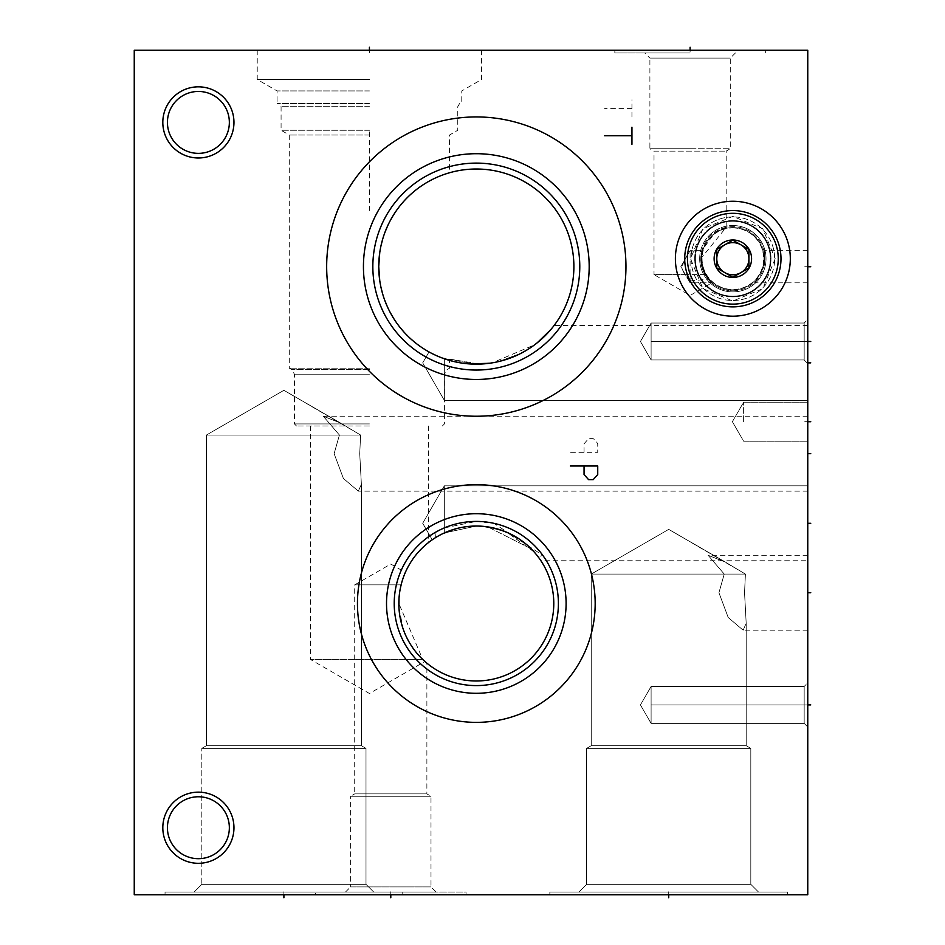 <?xml version="1.0" encoding="UTF-8"?>
<svg xmlns="http://www.w3.org/2000/svg" width="945" height="945" viewBox="0 0 945 945"><rect width="100%" height="100%" fill="white"/><g stroke="black" fill="none" stroke-linecap="round" stroke-linejoin="round"><path stroke-width="0.71" stroke-dasharray="4.72 3.54" d="M134.249 50.227L807.762 50.227L807.762 894.773L134.249 894.773L134.249 50.227M369.424 50.227L257.229 50.227L481.607 50.227L369.424 50.227L369.424 53.215L369.424 50.227M690.098 50.227L614.841 50.227L765.344 50.227L690.098 50.227L690.098 53.215L690.098 50.227M807.762 319.434L807.762 363.553L807.762 319.434L807.762 363.553L807.762 319.434L807.762 363.553L807.762 319.434L807.762 363.553L807.762 319.434L807.762 363.553L807.762 319.434L807.762 363.553L807.762 319.434L807.762 363.553L807.762 319.434L807.762 363.553L807.762 319.434L807.762 363.553L807.762 319.434L807.762 363.553L807.762 319.434L804.171 323.025L804.171 359.962L804.171 323.025L804.171 359.962L804.171 323.025L804.171 359.962L804.171 323.025L804.171 359.962L804.171 323.025L804.171 359.962L804.171 323.025L804.171 359.962L804.171 323.025L804.171 359.962L804.171 323.025L804.171 359.962L804.171 323.025L804.171 359.962L804.171 323.025L804.171 359.962L804.171 323.025L651.105 323.025L651.105 359.962L684.794 359.962L651.105 359.962L640.438 341.488L651.105 323.025L651.105 359.962L640.438 341.488L651.105 323.025L684.794 323.025L651.105 323.025L651.105 359.962L684.794 359.962L651.105 359.962L640.438 341.488L651.105 323.025L651.105 359.962L640.438 341.488L651.105 323.025L651.105 359.962L684.794 359.962L651.105 359.962L640.438 341.488L651.105 323.025L651.105 359.962L640.438 341.488L651.105 323.025L684.794 323.025L651.105 323.025L651.105 359.962L684.794 359.962L651.105 359.962L640.438 341.488L651.105 323.025L651.105 359.962L640.438 341.488L651.105 323.025L651.105 359.962L684.794 359.962L651.105 359.962L640.438 341.488L651.105 323.025L651.105 359.962L640.438 341.488L651.105 323.025L684.794 323.025L651.105 323.025L651.105 359.962L651.105 323.025L651.105 359.962L651.105 323.025L684.794 323.025L651.105 323.025L651.105 359.962L651.105 323.025L651.105 359.962L651.105 323.025L804.171 323.025L684.794 323.025L804.171 323.025L684.794 323.025L804.171 323.025L684.794 323.025L804.171 323.025L684.794 323.025L804.171 323.025L807.762 319.434M807.762 682.869L807.762 726.989L807.762 682.869L807.762 726.989L807.762 682.869L807.762 726.989L807.762 682.869L807.762 726.989L807.762 682.869L807.762 726.989L807.762 682.869L807.762 726.989L807.762 682.869L807.762 726.989L807.762 682.869L807.762 726.989L807.762 682.869L807.762 726.989L807.762 682.869L807.762 726.989L807.762 682.869L804.171 686.46L804.171 723.397L804.171 686.46L804.171 723.397L804.171 686.46L804.171 723.397L804.171 686.46L804.171 723.397L804.171 686.46L804.171 723.397L804.171 686.46L804.171 723.397L804.171 686.46L804.171 723.397L804.171 686.46L804.171 723.397L804.171 686.46L804.171 723.397L804.171 686.46L804.171 723.397L804.171 686.46L651.105 686.46L651.105 723.397L684.794 723.397L651.105 723.397L640.438 704.923L651.105 686.46L651.105 723.397L640.438 704.923L651.105 686.46L684.794 686.46L651.105 686.46L651.105 723.397L684.794 723.397L651.105 723.397L640.438 704.923L651.105 686.46L651.105 723.397L640.438 704.923L651.105 686.46L651.105 723.397L684.794 723.397L651.105 723.397L640.438 704.923L651.105 686.46L651.105 723.397L640.438 704.923L651.105 686.46L684.794 686.46L651.105 686.46L651.105 723.397L684.794 723.397L651.105 723.397L640.438 704.923L651.105 686.46L651.105 723.397L640.438 704.923L651.105 686.46L651.105 723.397L684.794 723.397L651.105 723.397L640.438 704.923L651.105 686.46L651.105 723.397L640.438 704.923L651.105 686.46L684.794 686.46L651.105 686.46L651.105 723.397L651.105 686.46L651.105 723.397L651.105 686.46L684.794 686.46L651.105 686.46L651.105 723.397L651.105 686.46L651.105 723.397L651.105 686.46L804.171 686.46L684.794 686.46L804.171 686.46L684.794 686.46L804.171 686.46L684.794 686.46L804.171 686.46L684.794 686.46L804.171 686.46L807.762 682.869M807.762 362.868L807.762 325.411L807.762 400.326L807.762 325.411L807.762 400.326L807.762 325.411L807.762 400.326L807.762 325.411L807.762 400.326L807.762 325.411L807.762 400.326L807.762 362.868L804.786 362.868M807.762 453.683L807.762 491.14L807.762 416.237L807.762 491.14L807.762 416.237L807.762 491.14L807.762 416.237L807.762 491.14L807.762 416.237L807.762 491.14L807.762 453.683L804.786 453.683M807.762 523.294L807.762 485.836L807.762 560.751L807.762 485.836L807.762 560.751L807.762 485.836L807.762 560.751L807.762 485.836L807.762 560.751L807.762 485.836L807.762 560.751L807.762 523.294L804.786 523.294M807.762 592.728L807.762 630.185L807.762 555.282L807.762 630.185L807.762 555.282L807.762 630.185L807.762 555.282L807.762 630.185L807.762 555.282L807.762 630.185L807.762 592.728L804.786 592.728M807.762 266.75L807.762 282.827L807.762 250.673L807.762 282.827L807.762 250.673L807.762 282.827L807.762 250.673L807.762 282.827L807.762 250.673L807.762 282.827L807.762 266.75L804.786 266.75M807.762 421.706L807.762 402.204L807.762 441.197L807.762 402.204L807.762 441.197L807.762 402.204L807.762 441.197L807.762 402.204L807.762 441.197L807.762 402.204L807.762 441.197L807.762 421.706L804.786 421.706M162.812 122.401A35.579 35.579 0 0 0 198.391 157.98A35.579 35.579 0 0 0 233.958 122.401A35.579 35.579 0 0 0 198.391 86.834A35.579 35.579 0 0 0 162.812 122.401M162.812 827.726A35.579 35.579 0 0 0 198.391 863.305A35.579 35.579 0 0 0 233.958 827.726A35.579 35.579 0 0 0 198.391 792.146A35.579 35.579 0 0 0 162.812 827.726M476.315 116.932A149.653 149.653 0 0 0 326.663 266.584A149.653 149.653 0 0 0 476.315 416.237A149.653 149.653 0 0 0 625.956 266.584A149.653 149.653 0 0 0 476.315 116.932A149.653 149.653 0 0 1 625.956 266.584A149.653 149.653 0 0 1 476.315 416.237A149.653 149.653 0 0 1 326.663 266.584A149.653 149.653 0 0 1 476.315 116.932M476.315 484.643A118.869 118.869 0 0 0 357.446 603.512A118.869 118.869 0 0 0 476.315 722.37A118.869 118.869 0 0 0 595.173 603.512A118.869 118.869 0 0 0 476.315 484.643A118.869 118.869 0 0 1 595.173 603.512A118.869 118.869 0 0 1 476.315 722.37A118.869 118.869 0 0 1 357.446 603.512A118.869 118.869 0 0 1 476.315 484.643M732.847 201.25A57.468 57.468 0 0 0 675.391 258.717A57.468 57.468 0 0 0 732.847 316.185A57.468 57.468 0 0 0 790.315 258.717A57.468 57.468 0 0 0 732.847 201.25A57.468 57.468 0 0 0 675.391 258.717A57.468 57.468 0 0 0 732.847 316.185A57.468 57.468 0 0 0 790.315 258.717A57.468 57.468 0 0 0 732.847 201.25M549.848 894.773L549.848 892.033L549.848 894.773L549.848 892.033L549.848 894.773L787.587 894.773L549.848 894.773L787.587 894.773L549.848 894.773L787.587 894.773L549.848 894.773L787.587 894.773L549.848 894.773L787.587 894.773L549.848 894.773L549.848 892.033L787.587 892.033L787.587 894.773L787.587 892.033L549.848 892.033L787.587 892.033L549.848 892.033L787.587 892.033L787.587 894.773L787.587 892.033L549.848 892.033L787.587 892.033L549.848 892.033L787.587 892.033L787.587 894.773M165.044 894.773L165.044 892.033L165.044 894.773L165.044 892.033L165.044 894.773L402.771 894.773L165.044 894.773L402.771 894.773L165.044 894.773L402.771 894.773L165.044 894.773L402.771 894.773L165.044 894.773L402.771 894.773L165.044 894.773L165.044 892.033L402.771 892.033L402.771 894.773L402.771 892.033L165.044 892.033L402.771 892.033L165.044 892.033L402.771 892.033L402.771 894.773L402.771 892.033L165.044 892.033L402.771 892.033L165.044 892.033L402.771 892.033L402.771 894.773M315.547 894.773L466.05 894.773L315.547 894.773L315.547 892.033L466.05 892.033L466.05 894.773M578.931 892.033L586.621 884.331L750.814 884.331L758.504 892.033L578.931 892.033L758.504 892.033L578.931 892.033L586.621 884.331L578.931 892.033L758.504 892.033L578.931 892.033L758.504 892.033L578.931 892.033L586.621 884.331L578.931 892.033L758.504 892.033L578.931 892.033L758.504 892.033L750.814 884.331L750.814 748.369L746.196 745.699L746.196 623.369L744.542 592.728L745.416 574.087L725.417 562.098L708.1 555.282L724.236 574.087L718.921 592.728L728.217 617.522L743.136 630.185L746.196 623.369L744.542 592.728L745.416 574.087L668.717 529.365L591.239 574.087L745.416 574.087L725.417 562.098L708.1 555.282L724.236 574.087L718.921 592.728L728.217 617.522L743.136 630.185L746.196 623.369L744.542 592.728L745.416 574.087L668.717 529.365L591.239 574.087L724.236 574.087L718.932 592.728L728.217 617.522L743.136 630.185L746.196 623.369L744.542 592.728L745.416 574.087L725.417 562.098L708.1 555.282L724.236 574.087L718.932 592.728L728.217 617.522L743.136 630.185L746.196 623.369L744.542 592.728L745.416 574.087L591.239 574.087L724.236 574.087L718.932 592.728L728.217 617.522L743.136 630.185L746.196 623.369L746.196 745.699L591.239 745.699L746.196 745.699L591.239 745.699L591.239 574.087L745.416 574.087L591.239 574.087L724.236 574.087L708.1 555.282L724.236 574.087L591.239 574.087L668.717 529.365L725.417 562.098L708.1 555.282L725.417 562.098L668.717 529.365L591.239 574.087L745.416 574.087M758.504 892.033L750.814 884.331L586.621 884.331L750.814 884.331L586.621 884.331L586.621 748.369L586.621 884.331L750.814 884.331L758.504 892.033L750.814 884.331L586.621 884.331L750.814 884.331L586.621 884.331L586.621 748.369L586.621 884.331L750.814 884.331L750.814 748.369L746.196 745.699L746.196 623.369L746.196 745.699L591.239 745.699L746.196 745.699L591.239 745.699L591.239 574.087L724.236 574.087M725.417 562.098L668.717 529.365L591.239 574.087L591.239 745.699L746.196 745.699L750.814 748.369L746.196 745.699L591.239 745.699L591.239 574.087L591.239 745.699L746.196 745.699L591.239 745.699L586.621 748.369L750.814 748.369L586.621 748.369L750.814 748.369L750.814 884.331L750.814 748.369L586.621 748.369L591.239 745.699L586.621 748.369L750.814 748.369L586.621 748.369L750.814 748.369L586.621 748.369L591.239 745.699L586.621 748.369L750.814 748.369L750.814 884.331L586.621 884.331L586.621 748.369L750.814 748.369L746.196 745.699L746.196 623.369M194.115 892.033L201.817 884.331L365.998 884.331L373.688 892.033L194.115 892.033L373.688 892.033L194.115 892.033L201.817 884.331L194.115 892.033L373.688 892.033L194.115 892.033L373.688 892.033L194.115 892.033L201.817 884.331L194.115 892.033L373.688 892.033L194.115 892.033L373.688 892.033L365.998 884.331L365.998 748.369L361.38 745.699L361.38 484.324L359.726 453.683L360.6 435.043L340.613 423.053L323.284 416.237L339.42 435.043L334.117 453.683L343.401 478.477L358.32 491.14L361.38 484.324L359.726 453.683L360.6 435.043L283.902 390.309L206.423 435.043L360.6 435.043L340.602 423.053L323.284 416.237L339.42 435.043L334.117 453.683L343.401 478.477L358.32 491.14L361.38 484.324L359.726 453.683L360.6 435.043L283.902 390.309L206.423 435.043L339.42 435.043L334.117 453.683L343.401 478.477L358.32 491.14L361.38 484.324L359.726 453.683L360.6 435.043L340.602 423.053L323.284 416.237L339.42 435.043L334.117 453.683L343.401 478.477L358.32 491.14L361.38 484.324L359.726 453.683L360.6 435.043L206.423 435.043L339.42 435.043L334.117 453.683L343.401 478.477L358.32 491.14L361.38 484.324L361.38 745.699L206.423 745.699L361.38 745.699L206.423 745.699L206.423 435.043L360.6 435.043L206.423 435.043L339.42 435.043L323.284 416.237L339.42 435.043L206.423 435.043L283.902 390.309L340.602 423.053L323.284 416.237L340.602 423.053L283.902 390.309L206.423 435.043L360.6 435.043M373.688 892.033L365.998 884.331L201.817 884.331L365.998 884.331L201.817 884.331L201.817 748.369L201.817 884.331L365.998 884.331L373.688 892.033L365.998 884.331L201.817 884.331L365.998 884.331L201.817 884.331L201.817 748.369L201.817 884.331L365.998 884.331L365.998 748.369L361.38 745.699L361.38 484.324L361.38 745.699L206.423 745.699L361.38 745.699L206.423 745.699L206.423 435.043L339.42 435.043M340.602 423.053L283.902 390.309L206.423 435.043L206.423 745.699L361.38 745.699L365.998 748.369L361.38 745.699L206.423 745.699L206.423 435.043L206.423 745.699L361.38 745.699L206.423 745.699L201.817 748.369L365.998 748.369L201.817 748.369L365.998 748.369L365.998 884.331L365.998 748.369L201.817 748.369L206.423 745.699L201.817 748.369L365.998 748.369L201.817 748.369L365.998 748.369L201.817 748.369L206.423 745.699L201.817 748.369L365.998 748.369L365.998 884.331L201.817 884.331L201.817 748.369L365.998 748.369L361.38 745.699L361.38 484.324M549.848 892.033L787.587 892.033M165.044 892.033L402.771 892.033M315.547 892.033L466.05 892.033M436.117 892.033L345.48 892.033L436.117 892.033L430.991 886.906L430.991 796.257L426.88 793.883L426.88 663.166L426.053 662.469M345.48 892.033L350.607 886.906L430.991 886.906L350.607 886.906L350.607 796.257L430.991 796.257L350.607 796.257L354.706 793.883L426.88 793.883L354.706 793.883L354.706 584.861L401.117 584.861L400.137 589.373L401.46 583.537M399.014 598.315L398.837 603.512L398.979 598.74L398.837 603.512L422.769 659.504M399.014 598.197L399.511 593.295M426.041 662.457L425.404 661.902M424.577 661.181L422.427 659.173M421.116 657.874L419.722 656.421M419.273 655.936L417.336 653.751M416.473 652.723L412.658 647.668M410.886 644.998L408.264 640.545M406.976 638.076L404.814 633.351M403.338 629.547L398.967 607.954M399.522 593.188L400.361 588.192L399.522 593.188M402.901 578.742L404.519 574.383L402.901 578.742M406.303 570.331L408.205 566.575L406.303 570.331M410.189 563.137L412.197 560.007L410.189 563.137M415.233 555.849L421.907 548.348M423.218 547.084L424.624 545.797L423.218 547.084M426.833 543.883L427.601 543.257L426.833 543.883M421.647 548.608L419.934 550.368M418.115 552.364L416.202 554.632M481.962 526.235L476.315 526.034L444.327 532.945L476.315 526.034L444.327 532.945L449.135 530.948L444.327 532.945L476.315 526.034L469.724 526.318M465.011 526.861L458.089 528.208M440.063 535.035L442.414 533.842M432.302 539.737L436.436 537.079M432.231 539.796L422.698 523.294L444.327 485.836L422.698 523.294L432.231 539.796L422.698 523.294L444.327 485.836L807.762 485.836L444.327 485.836L807.762 485.836L444.327 485.836L444.327 532.945L444.327 485.836L444.327 523.294L444.327 485.836L422.698 523.294L432.231 539.796L435.421 537.705L435.066 532.531A82.097 82.097 0 0 0 476.315 685.597A82.097 82.097 0 0 1 394.219 603.512A82.097 82.097 0 0 1 476.315 521.416L444.327 527.901L444.327 485.836L444.327 532.945L444.327 485.836L444.327 532.945L444.327 485.836L422.698 523.294L432.231 539.796L436.33 537.15M435.491 537.658L434.523 538.272M438.893 535.661L440.358 534.882M434.275 538.426L433.412 538.993M435.515 537.646L434.759 538.118M434.239 538.449L432.326 539.725M435.421 537.705A77.478 77.478 0 0 0 476.315 680.979A77.478 77.478 0 0 0 538.154 556.841L540.918 560.751L534.208 552.022L507.052 532.389M405.346 572.434L404.519 574.371L405.346 572.434L390.793 564.035L354.706 584.861L401.117 584.861L401.424 583.656M404.46 574.536L403.621 576.686M403.609 576.733L403.302 577.596M403.279 577.655L402.936 578.647M402.913 578.718L401.601 582.97M401.625 582.888L403.739 576.367M403.775 576.296L404.318 574.867M807.762 485.836L444.327 485.836L444.327 532.945L444.327 523.294L444.327 532.945L456.907 528.503M465.365 526.814L468.177 526.459M471.13 526.2L472.594 526.117L471.13 526.2M476.953 526.034L482.765 526.306L476.953 526.034M494.129 528.113L496.42 528.692M505.551 531.763L509.414 533.452M513.761 535.685L514.375 536.028M517.695 538.012L521.203 540.363M521.38 540.481L527.026 544.934M530.499 548.135L529.141 546.836M531.468 549.104L533.382 551.112M533.547 551.301L537.244 555.66M538.426 557.207L536.311 554.491M538.496 557.302L539.796 559.097M539.961 559.345L540.434 560.031M540.457 560.066L539.17 558.212M440.039 535.047L438.87 535.673L440.039 535.047M521.498 540.575L523.943 542.406M529.436 547.108L531.539 549.175M537.303 555.731L536.358 554.55M537.54 556.038L538.449 557.231M523.707 542.217L521.652 540.682M517.175 537.693L508.564 533.063M436.342 537.138L434.641 538.201M436.425 537.091L438.811 535.709M423.301 660L424.364 660.992M425.262 661.784L426.478 662.823M539.004 557.987L538.142 556.818M537.622 556.144L536.193 554.349M535.862 553.947L533.618 551.36M532.767 550.451L530.877 548.502M526.247 544.273L522.668 541.438M520.305 539.737L510.454 533.96M508.67 533.11L505.445 531.716M503.72 531.043L495.924 528.55M493.266 527.912L483.84 526.4M476.315 526.034C527.31 529.165 541.06 562.901 540.906 560.716C541.957 565.075 529.661 529.743 476.315 526.034C527.31 529.165 541.06 562.901 540.906 560.716C541.957 565.075 529.661 529.743 476.315 526.034L482.08 526.247L476.315 526.034M540.906 560.716L539.701 558.967L540.918 560.751L807.762 560.751M534.87 552.778L533.937 551.726M533.299 551.018L531.433 549.069L533.299 551.018M531.244 548.868L487.797 526.885L531.244 548.868M538.296 557.03L536.453 554.668M398.837 603.512L399.003 608.592M399.499 613.612L400.302 618.514L399.499 613.612M402.747 627.799L404.295 632.087L402.747 627.799M406.019 636.103L407.874 639.824L406.019 636.103M409.799 643.238L411.772 646.368L409.799 643.238M413 648.164L413.745 649.203M418.505 655.098L417.584 654.046M415.044 650.928L413.095 648.305M405.358 634.615L404.921 633.599M402.558 627.232L402.168 626.003M402.133 625.885L401.105 622.129M542.82 555.376A82.097 82.097 0 0 1 476.315 685.597A82.097 82.097 0 0 0 558.4 603.512A82.097 82.097 0 0 0 476.315 521.416L493.786 523.294L542.82 555.376L538.154 556.841M435.066 532.531L444.327 527.901M476.315 513.714A89.787 89.787 0 0 1 566.102 603.512A89.787 89.787 0 0 1 476.315 693.299A89.787 89.787 0 0 1 386.517 603.512A89.787 89.787 0 0 1 476.315 513.714M394.219 603.512A82.097 82.097 0 0 0 476.315 685.597A82.097 82.097 0 0 0 558.4 603.512A82.097 82.097 0 0 0 476.315 521.416A82.097 82.097 0 0 0 394.219 603.512M357.446 603.512A118.869 118.869 0 0 0 476.315 722.37A118.869 118.869 0 0 0 595.173 603.512A118.869 118.869 0 0 0 476.315 484.643A118.869 118.869 0 0 0 357.446 603.512M422.698 659.433L369.424 659.433L422.698 659.433M369.424 425.982L296.47 425.982L369.424 425.982M369.424 659.433L310.409 659.433L369.424 659.433M369.424 423.927L294.427 423.927L369.424 423.927M369.424 368.172L289.288 368.172L369.424 368.172M369.424 135.017L289.288 135.017L369.424 135.017M379.736 252.705L380.953 245.889L379.736 252.705M382.654 239.239L384.78 232.801L382.654 239.239M387.296 226.635L390.143 220.811L387.296 226.635M396.628 210.274L400.137 205.62L396.628 210.274M403.751 201.356L407.437 197.47L403.751 201.356M407.886 197.032L411.146 193.961L407.886 197.021M418.529 187.96L422.12 185.444L418.529 187.96M425.652 183.188L427.223 182.267L425.652 183.188M429.077 181.204L432.349 179.479L429.077 181.204M438.326 176.703L440.949 175.64L438.326 176.703M443.299 174.766L445.13 174.128L443.299 174.766M445.308 174.069L446.95 173.537L445.308 174.069M446.997 173.514L448.131 173.171L446.997 173.514M448.213 173.148L449.548 172.758L448.213 173.148M378.992 259.627L378.992 273.542M379.736 280.464L380.953 287.268L379.736 280.464M382.654 293.93L384.78 300.368L382.654 293.93M387.296 306.534L390.143 312.358L387.296 306.534M396.628 322.883L400.137 327.549L396.628 322.883M403.751 331.813L407.437 335.688L403.751 331.813M408.134 336.385L411.146 339.208L408.134 336.373M414.867 342.373L415.635 342.988L414.867 342.373M418.529 345.208L422.12 347.725L418.529 345.208M432.349 353.69L434.121 354.564M443.299 358.403L445.178 359.053L443.299 358.403M445.308 359.1L446.95 359.632L445.308 359.1M446.985 359.643L448.143 359.998L446.985 359.643M448.213 360.021L449.548 360.411L448.213 360.021M369.424 130.268L281.078 130.268L369.424 130.268M369.424 106.702L281.078 106.702L369.424 106.702M369.424 103.596L277.062 103.596L369.424 103.596M369.424 90.933L277.062 90.933L369.424 90.933M369.424 79.474L257.229 79.474L369.424 79.474M469.736 363.931L476.315 364.156A97.571 97.571 0 0 0 573.887 266.584A97.571 97.571 0 0 0 476.315 169.013A97.571 97.571 0 0 0 378.744 266.584A97.571 97.571 0 0 0 476.315 364.156L444.327 358.757L450.387 360.647L441.268 357.647L450.387 360.647M456.707 362.159L463.18 363.27M440.5 357.352L438.007 356.324L440.5 357.352M441.516 357.742L479.824 364.085L444.327 358.757L441.209 357.623L444.327 358.757L441.315 357.659L444.327 358.757L444.327 400.326L444.327 362.868L444.327 400.326L422.698 362.868L429.018 351.93L436.271 355.556M435.432 355.178L432.137 353.584L435.432 355.178M807.762 400.326L444.327 400.326L422.698 362.868L429.018 351.93L422.698 362.868L444.327 400.326L807.762 400.326L444.327 400.326L807.762 400.326L444.327 400.326L444.327 358.757L444.327 400.326L444.327 358.757L450.753 360.742L444.327 358.757L444.327 400.326L444.327 362.868L444.327 400.326L422.698 362.868L429.018 351.93L433.649 354.34M438.409 356.489L440.264 357.257L438.397 356.489M466.57 363.671L492.085 362.868L498.641 361.569L492.085 362.868L498.641 361.569L492.085 362.868L466.145 363.624L492.085 362.868L498.641 361.569L486.852 363.577L499.338 361.403M505.28 359.75L513.785 356.667M517.116 355.214L522.597 352.473M534.823 344.665L540.386 340.165L534.823 344.665M540.587 339.987L542.832 337.967L540.587 339.987M543.009 337.79L545.135 335.747L543.009 337.79M546.978 333.868L545.265 335.605M552.27 327.82L552.79 327.171L552.27 327.82M552.813 327.147L554.148 325.411L552.813 327.147M552.731 327.242L534.929 344.582L552.731 327.242M512.036 357.375L505.02 359.832L512.036 357.375M485.175 363.754L492.085 362.868L481.737 364.002L492.085 362.868L534.61 344.819L524.262 351.552M498.724 361.545L521.191 353.217L498.724 361.545M533.89 345.35L521.191 353.217M526.389 350.323L529.991 348.055M537.374 342.681L539.689 340.767L537.374 342.681M544.651 336.219L546.6 334.258M549.565 331.045L553.687 326.013M553.652 326.06L553.179 326.686M552.53 327.502L551.738 328.482M551.703 328.517L550.699 329.722M547.261 333.561L548.1 332.664M546.47 334.388L545.159 335.723M537.28 342.763L533.972 345.291L537.28 342.763M533.547 345.61L530.617 347.642M511.021 357.765L504.984 359.844L511.021 357.765M457.226 362.266L464.786 363.471L457.226 362.266M429.018 351.93L422.698 362.868L444.327 400.326L444.327 358.757L444.327 362.868L444.327 358.757L441.244 357.635L450.753 360.742L442.225 358.001M539.997 340.507L544.592 336.278L539.997 340.507M478.217 364.132L471.26 364.026M444.327 358.757L444.327 362.868L444.327 358.757M476.315 163.107A103.477 103.477 0 0 1 579.781 266.584A103.477 103.477 0 0 1 476.315 370.05A103.477 103.477 0 0 1 372.838 266.584A103.477 103.477 0 0 1 476.315 163.107A103.477 103.477 0 0 0 372.838 266.584A103.477 103.477 0 0 0 476.315 370.05A103.477 103.477 0 0 0 579.781 266.584A103.477 103.477 0 0 0 476.315 163.107M476.315 153.704A112.88 112.88 0 0 1 589.184 266.584A112.88 112.88 0 0 1 476.315 379.465A112.88 112.88 0 0 1 363.435 266.584A112.88 112.88 0 0 1 476.315 153.704M372.838 266.584A103.477 103.477 0 0 0 476.315 370.05A103.477 103.477 0 0 0 579.781 266.584A103.477 103.477 0 0 0 476.315 163.107A103.477 103.477 0 0 0 372.838 266.584M326.663 266.584A149.653 149.653 0 0 0 476.315 416.237A149.653 149.653 0 0 0 625.956 266.584A149.653 149.653 0 0 0 476.315 116.932A149.653 149.653 0 0 0 326.663 266.584M167.43 122.401A30.961 30.961 0 0 0 198.391 153.362A30.961 30.961 0 0 0 229.351 122.401A30.961 30.961 0 0 0 198.391 91.452A30.961 30.961 0 0 0 167.43 122.401A30.961 30.961 0 0 1 198.391 91.452A30.961 30.961 0 0 1 229.351 122.401A30.961 30.961 0 0 1 198.391 153.362A30.961 30.961 0 0 1 167.43 122.401M167.43 827.726A30.961 30.961 0 0 0 198.391 858.686A30.961 30.961 0 0 0 229.351 827.726A30.961 30.961 0 0 0 198.391 796.765A30.961 30.961 0 0 0 167.43 827.726A30.961 30.961 0 0 1 198.391 796.765A30.961 30.961 0 0 1 229.351 827.726A30.961 30.961 0 0 1 198.391 858.686A30.961 30.961 0 0 1 167.43 827.726M732.847 216.901A41.816 41.816 0 0 0 691.031 258.717A41.816 41.816 0 0 0 732.847 300.534A41.816 41.816 0 0 0 774.664 258.717A41.816 41.816 0 0 0 732.847 216.901M732.847 220.575A38.143 38.143 0 0 0 694.705 258.717A38.143 38.143 0 0 0 732.847 296.86A38.143 38.143 0 0 0 771.002 258.717A38.143 38.143 0 0 0 732.847 220.575M732.847 225.536A33.181 33.181 0 0 1 766.029 258.717A33.181 33.181 0 0 1 732.847 291.899A33.181 33.181 0 0 1 699.678 258.717A33.181 33.181 0 0 1 732.847 225.536A33.181 33.181 0 0 0 699.678 258.717A33.181 33.181 0 0 0 732.847 291.899A33.181 33.181 0 0 0 766.029 258.717A33.181 33.181 0 0 0 732.847 225.536M732.847 290.788A32.071 32.071 0 0 0 764.918 258.717A32.071 32.071 0 0 0 732.847 226.646A32.071 32.071 0 0 0 700.788 258.717A32.071 32.071 0 0 0 732.847 290.788M763.903 266.75L764.918 258.717L763.903 266.75C752.114 288.012 752.114 288.012 763.903 266.75C752.114 288.012 752.114 288.012 763.903 266.75L764.918 258.717L763.903 266.75C752.114 288.012 752.114 288.012 763.903 266.75C752.114 288.012 752.114 288.012 763.903 266.75L764.918 258.717L763.903 266.75C752.114 288.012 752.114 288.012 763.903 266.75C752.114 288.012 752.114 288.012 763.903 266.75C764.741 246.208 764.741 246.208 763.903 266.75C764.741 246.208 764.741 246.208 763.903 266.75C752.114 288.024 752.114 288.024 763.903 266.75C752.114 288.024 752.114 288.024 763.903 266.75C764.741 246.208 764.741 246.208 763.903 266.75C764.741 246.208 764.741 246.208 763.903 266.75C752.114 288.024 752.114 288.024 763.903 266.75C752.114 288.024 752.114 288.024 763.903 266.75M690.098 281.09L708.1 279.106C720.291 291.414 699.288 274.074 700.788 258.717A32.071 32.071 0 0 1 732.847 226.646A32.071 32.071 0 0 1 764.918 258.717A32.071 32.071 0 0 1 732.847 290.788A32.071 32.071 0 0 1 700.788 258.717L701.804 266.75C713.593 288.012 713.593 288.012 701.804 266.75C713.593 288.012 713.593 288.012 701.804 266.75L700.788 258.717C701.922 248.157 701.922 248.157 700.788 258.717C701.922 248.157 701.922 248.157 700.788 258.717C701.922 248.157 701.922 248.157 700.788 258.717C701.922 248.157 701.922 248.157 700.788 258.717L726.185 227.343L715.507 231.738L701.781 250.803L690.098 251.169C681.617 262.474 680.199 270.294 685.834 274.617L690.098 281.09L690.098 282.827L690.098 251.169M685.834 274.617L654.011 274.617L690.098 295.454L711.809 282.921L708.1 279.106L711.715 282.827L690.098 282.827L680.813 266.75L690.098 250.673L701.804 250.673L690.098 250.673L680.813 266.75L690.098 282.827L711.715 282.827L690.098 282.827L680.813 266.75L690.098 250.673L701.804 250.673L690.098 250.673L680.813 266.75L690.098 282.827L711.715 282.827L690.098 282.827L686.602 276.779M708.1 279.106C713.487 285.366 712.447 283.866 705.005 274.617L700.788 258.717L701.781 250.803M701.804 266.75C713.593 288.012 713.593 288.012 701.804 266.75C713.593 288.012 713.593 288.012 701.804 266.75C700.966 246.208 700.966 246.208 701.804 266.75C700.966 246.208 700.966 246.208 701.804 266.75C700.966 246.208 700.966 246.208 701.804 266.75C700.966 246.208 700.966 246.208 701.804 266.75C713.593 288.024 713.593 288.024 701.804 266.75C713.593 288.024 713.593 288.024 701.804 266.75C713.593 288.024 713.593 288.024 701.804 266.75C713.593 288.024 713.593 288.024 701.804 266.75M764.918 258.717C763.784 248.157 763.784 248.157 764.918 258.717C763.784 248.157 763.784 248.157 764.918 258.717C763.784 248.157 763.784 248.157 764.918 258.717C763.784 248.157 763.784 248.157 764.918 258.717C763.784 248.157 763.784 248.157 764.918 258.717C763.784 248.157 763.784 248.157 764.918 258.717M705.005 274.617L654.011 274.617L654.011 151.117L726.185 151.117L654.011 151.117L649.9 148.743L690.098 148.743L649.9 148.743L649.9 58.094L730.284 58.094L649.9 58.094L644.774 52.967L690.098 52.967L644.774 52.967M690.098 148.743L730.284 148.743L690.098 148.743M690.098 52.967L614.841 52.967L690.098 52.967M699.678 258.717A33.181 33.181 0 0 1 732.847 225.536A33.181 33.181 0 0 1 766.029 258.717A33.181 33.181 0 0 1 732.847 291.899A33.181 33.181 0 0 1 699.678 258.717A33.181 33.181 0 0 0 732.847 291.899A33.181 33.181 0 0 0 766.029 258.717A33.181 33.181 0 0 0 732.847 225.536A33.181 33.181 0 0 0 699.678 258.717M694.705 258.717A38.143 38.143 0 0 1 732.847 220.575A38.143 38.143 0 0 1 771.002 258.717A38.143 38.143 0 0 1 732.847 296.86A38.143 38.143 0 0 1 694.705 258.717M691.031 258.717A41.816 41.816 0 0 0 732.847 300.534A41.816 41.816 0 0 0 774.664 258.717A41.816 41.816 0 0 0 732.847 216.901A41.816 41.816 0 0 0 691.031 258.717M675.391 258.717A57.468 57.468 0 0 0 732.847 316.185A57.468 57.468 0 0 0 790.315 258.717A57.468 57.468 0 0 0 732.847 201.25A57.468 57.468 0 0 0 675.391 258.717M807.762 363.553L804.171 359.962L684.794 359.962L804.171 359.962L684.794 359.962L804.171 359.962L684.794 359.962L804.171 359.962L684.794 359.962L804.171 359.962L684.794 359.962L804.171 359.962L807.762 363.553M807.762 726.989L804.171 723.397L684.794 723.397L804.171 723.397L684.794 723.397L804.171 723.397L684.794 723.397L804.171 723.397L684.794 723.397L804.171 723.397L684.794 723.397L804.171 723.397L807.762 726.989M743.632 421.706L743.632 402.204L743.632 421.706M651.105 323.025L651.105 359.962L651.105 323.025M651.105 686.46L651.105 723.397L651.105 686.46M198.391 91.452A30.961 30.961 0 0 0 167.43 122.401A30.961 30.961 0 0 0 198.391 153.362A30.961 30.961 0 0 0 229.351 122.401A30.961 30.961 0 0 0 198.391 91.452M198.391 796.765A30.961 30.961 0 0 0 167.43 827.726A30.961 30.961 0 0 0 198.391 858.686A30.961 30.961 0 0 0 229.351 827.726A30.961 30.961 0 0 0 198.391 796.765M780.995 258.717A48.148 48.148 0 0 1 732.847 306.865A48.148 48.148 0 0 1 684.712 258.717A48.148 48.148 0 0 1 732.847 210.57A48.148 48.148 0 0 1 780.995 258.717M778.267 258.717A45.407 45.407 0 0 1 732.847 304.125A45.407 45.407 0 0 1 687.44 258.717A45.407 45.407 0 0 1 732.847 213.31A45.407 45.407 0 0 1 778.267 258.717M732.847 227.591A31.126 31.126 0 0 0 701.722 258.717A31.126 31.126 0 0 0 732.847 289.843A31.126 31.126 0 0 1 701.722 258.717A31.126 31.126 0 0 1 732.847 227.591A31.126 31.126 0 0 1 763.985 258.717A31.126 31.126 0 0 1 732.847 289.843A31.126 31.126 0 0 1 701.722 258.717A31.126 31.126 0 0 1 732.847 227.591A31.126 31.126 0 0 0 701.722 258.717A31.126 31.126 0 0 0 732.847 289.843A31.126 31.126 0 0 0 763.985 258.717A31.126 31.126 0 0 1 732.847 289.843A31.126 31.126 0 0 0 763.985 258.717A31.126 31.126 0 0 0 732.847 227.591A31.126 31.126 0 0 1 763.985 258.717A31.126 31.126 0 0 0 732.847 227.591M732.847 221.26A37.457 37.457 0 0 1 770.305 258.717A37.457 37.457 0 0 1 732.847 296.175A37.457 37.457 0 0 1 695.402 258.717A37.457 37.457 0 0 1 732.847 221.26A37.457 37.457 0 0 0 695.402 258.717A37.457 37.457 0 0 0 732.847 296.175A37.457 37.457 0 0 0 770.305 258.717A37.457 37.457 0 0 0 732.847 221.26M732.847 227.934A30.783 30.783 0 0 1 763.643 258.717A30.783 30.783 0 0 1 732.847 289.501A30.783 30.783 0 0 1 702.064 258.717A30.783 30.783 0 0 1 732.847 227.934M732.847 240.148L740.892 244.79A16.077 16.077 0 0 0 724.815 244.79L716.771 249.433L716.771 268.002M740.892 272.632L748.924 268.002L748.924 249.433M748.924 258.717A16.077 16.077 0 0 1 724.815 272.632L732.847 277.275M369.424 131.898L369.424 210.487M741.4 50.227L761.93 50.227M715.885 50.227L578.789 50.227L715.885 50.227M664.926 50.227L647.337 50.227M617.038 50.227L656.137 50.227M641.478 50.227L653.208 50.227M548.832 50.227L507.784 50.227L548.832 50.227M507.784 50.227L531.232 50.227M442.886 50.227L427.246 50.227L442.886 50.227M417.477 50.227L458.526 50.227L417.477 50.227M534.457 50.227L493.408 50.227M500.259 50.227L531.043 50.227M804.786 341.488L807.762 341.488L804.786 341.488M804.171 341.488L651.105 341.488L804.171 341.488M804.786 704.923L807.762 704.923L804.786 704.923M804.171 704.923L651.105 704.923L804.171 704.923M631.945 116.932L631.945 99.827M631.945 108.38L604.587 108.38M584.057 452.324L584.057 443.772L588.617 438.634L593.177 438.634L595.456 440.346L597.736 443.772L597.736 452.324L570.378 452.324M668.717 891.785L668.717 894.773L668.717 891.785M795.796 894.773L754.748 894.773L795.796 894.773M283.902 891.785L283.902 894.773L283.902 891.785M393.876 894.773L434.924 894.773L393.876 894.773M390.793 891.785L390.793 894.773L390.793 891.785M510.513 894.773L496.834 894.773M369.424 374.196L294.427 374.196L369.424 374.196M369.424 369.601L291.769 369.601L369.424 369.601M807.762 555.282L708.1 555.282M807.762 630.185L743.136 630.185M807.762 416.237L323.284 416.237M807.762 491.14L358.32 491.14M428.428 425.982L428.428 542.607M310.409 425.982L310.409 659.433L369.424 693.5L424.896 661.465M442.366 425.982L444.41 423.927L444.41 374.196L447.068 369.601L449.548 368.172L449.548 360.411M296.47 425.982L294.427 423.927L294.427 374.196L291.769 369.601L289.288 368.172L289.288 135.017L281.078 130.268L281.078 106.702L279.283 103.596M459.553 103.596L457.758 106.702L457.758 130.268L449.548 135.017L449.548 172.758M481.607 50.227L481.607 79.474L461.774 90.933L461.774 103.596M257.229 50.227L257.229 79.474L277.062 90.933L277.062 103.596M807.762 325.411L554.148 325.411M807.762 250.673L763.903 250.673M807.762 282.827L753.992 282.827M735.423 52.967L730.284 58.094L730.284 148.743L726.185 151.117L726.185 227.343M765.344 50.227L765.344 52.967M614.841 50.227L614.841 52.967M807.762 402.204L743.632 402.204L732.375 421.706L743.632 441.197L807.762 441.197L743.632 441.197L732.375 421.706L743.632 402.204L807.762 402.204L743.632 402.204L732.375 421.706L743.632 441.197L807.762 441.197L743.632 441.197L732.375 421.706L743.632 402.204L807.762 402.204L743.632 402.204L732.375 421.706L743.632 441.197L807.762 441.197M775.183 258.717L762.78 288.65L732.859 301.042L702.926 288.65L690.523 258.717L702.915 228.784L732.847 216.381L762.78 228.784L775.183 258.717"/><path stroke-width="1.42" d="M807.762 50.227L134.249 50.227L134.249 894.773L807.762 894.773L807.762 50.227M198.391 86.834A35.579 35.579 0 0 1 233.958 122.401A35.579 35.579 0 0 1 198.391 157.98A35.579 35.579 0 0 1 162.812 122.401A35.579 35.579 0 0 1 198.391 86.834M198.391 792.146A35.579 35.579 0 0 1 233.958 827.726A35.579 35.579 0 0 1 198.391 863.305A35.579 35.579 0 0 1 162.812 827.726A35.579 35.579 0 0 1 198.391 792.146M326.663 266.584A149.653 149.653 0 0 1 476.315 116.932A149.653 149.653 0 0 1 625.956 266.584A149.653 149.653 0 0 1 476.315 416.237A149.653 149.653 0 0 1 326.663 266.584M357.446 603.512A118.869 118.869 0 0 1 476.315 484.643A118.869 118.869 0 0 1 595.173 603.512A118.869 118.869 0 0 1 476.315 722.37A118.869 118.869 0 0 1 357.446 603.512M675.391 258.717A57.468 57.468 0 0 1 732.847 201.25A57.468 57.468 0 0 1 790.315 258.717A57.468 57.468 0 0 1 732.847 316.185A57.468 57.468 0 0 1 675.391 258.717M399.404 594.181L399.014 598.197M399.511 593.295L399.416 594.015M422.427 659.173L421.576 658.334M417.336 653.751L416.473 652.723M412.658 647.668L410.886 644.998M408.264 640.545L406.976 638.076M404.814 633.351L403.338 629.547M398.967 607.954L399.014 598.315M400.361 588.192L401.507 583.348L400.361 588.192M401.637 582.864L401.46 583.537M408.205 566.575L410.189 563.137L408.205 566.575M416.202 554.632L415.233 555.849M419.934 550.368L418.115 552.364M398.837 603.512A77.478 77.478 0 0 1 476.315 526.034A77.478 77.478 0 0 1 553.782 603.512A77.478 77.478 0 0 1 476.315 680.979A77.478 77.478 0 0 1 398.837 603.512L399.003 608.592M469.724 526.318L465.011 526.861M458.089 528.208L454.167 529.259M454.049 529.294L442.414 533.842M401.601 582.97L401.424 583.656M456.907 528.503L454.722 529.106M468.177 526.459L465.365 526.814M472.594 526.117L476.953 526.034L472.594 526.117M482.765 526.306L488.506 527.003L482.765 526.306M496.42 528.692L499.338 529.531M509.414 533.452L505.551 531.763M510.82 534.138L512.107 534.799L510.82 534.138M514.375 536.028L517.175 537.693M528.798 546.517L526.247 544.273M507.052 532.389L508.564 533.063M499.551 529.602L494.129 528.113M513.761 535.685L517.695 538.012M527.026 544.934L529.436 547.108M536.358 554.55L537.54 556.038M454.297 529.224L444.327 532.945M538.142 556.818L537.622 556.144M533.618 551.36L532.767 550.451M522.668 541.438L520.305 539.737M510.454 533.96L508.67 533.11M505.445 531.716L503.72 531.043M495.924 528.55L493.266 527.912M483.84 526.4L481.962 526.235M533.937 551.726L534.87 552.778M487.797 526.885L482.08 526.247L487.797 526.885M401.105 622.129L401.401 623.263M401.495 623.629L402.558 627.232M404.921 633.599L405.358 634.615M413.745 649.203L415.044 650.928M417.584 654.046L418.505 655.098M421.116 657.874L421.789 658.559M423.443 660.142L424.057 660.709L423.443 660.142M394.219 603.512A82.097 82.097 0 0 1 476.315 521.416A82.097 82.097 0 0 1 558.4 603.512A82.097 82.097 0 0 1 476.315 685.597A82.097 82.097 0 0 1 394.219 603.512M386.517 603.512A89.787 89.787 0 0 0 476.315 693.299A89.787 89.787 0 0 0 566.102 603.512A89.787 89.787 0 0 0 476.315 513.714A89.787 89.787 0 0 0 386.517 603.512M378.992 273.542L379.736 280.464L378.744 266.584L379.736 252.705L378.992 259.627M380.953 245.889L382.654 239.239L380.953 245.889M384.78 232.801L387.296 226.635L384.78 232.801M390.143 220.811L393.274 215.342L390.143 220.811M393.793 214.515L396.628 210.274L393.77 214.562M400.137 205.62L403.751 201.356L400.137 205.62M411.146 193.961L414.855 190.796L411.146 193.961M422.12 185.444L425.652 183.188L422.12 185.444M432.349 179.479L435.444 177.979L432.349 179.479M440.949 175.64L443.299 174.766L440.949 175.64M380.953 287.268L382.654 293.93L380.953 287.268M384.78 300.368L387.296 306.534L384.78 300.368M390.143 312.358L393.274 317.815L390.143 312.358M400.137 327.549L403.751 331.813L400.137 327.549M407.437 335.688L408.134 336.385L407.437 335.688M411.146 339.208L414.867 342.373L411.146 339.208M422.12 347.725L425.652 349.969L422.12 347.725M441.327 357.659L443.299 358.403L441.315 357.659M436.271 355.556L432.349 353.69M450.387 360.647L456.707 362.159M463.18 363.27L469.736 363.931M442.225 358.001L441.516 357.742M437.074 355.911L438.173 356.395L437.074 355.911M378.744 266.584A97.571 97.571 0 0 1 476.315 169.013A97.571 97.571 0 0 1 573.887 266.584A97.571 97.571 0 0 1 476.315 364.156A97.571 97.571 0 0 1 378.744 266.584M484.23 363.837L486.852 363.577L484.23 363.837M499.338 361.403L505.28 359.75M513.785 356.667L517.116 355.214M522.597 352.473L524.262 351.552M545.265 335.605L546.978 333.868M505.02 359.832L501.795 360.766L505.02 359.832M498.641 361.569L504.996 359.844L498.641 361.569M521.191 353.217L526.389 350.323M529.991 348.055L530.617 347.642M537.197 342.834L539.997 340.507L537.197 342.834M546.6 334.258L547.261 333.561M550.699 329.722L549.565 331.045M548.1 332.664L546.47 334.388M450.753 360.742L457.463 362.313L450.753 360.742M464.786 363.471L466.57 363.671M481.737 364.002L479.824 364.085L481.737 364.002M485.175 363.754L478.217 364.132M471.26 364.026L464.314 363.412M372.838 266.584A103.477 103.477 0 0 1 476.315 163.107A103.477 103.477 0 0 1 579.781 266.584A103.477 103.477 0 0 1 476.315 370.05A103.477 103.477 0 0 1 372.838 266.584M363.435 266.584A112.88 112.88 0 0 0 476.315 379.465A112.88 112.88 0 0 0 589.184 266.584A112.88 112.88 0 0 0 476.315 153.704A112.88 112.88 0 0 0 363.435 266.584M229.351 122.401A30.961 30.961 0 0 1 198.391 153.362A30.961 30.961 0 0 1 167.43 122.401A30.961 30.961 0 0 1 198.391 91.452A30.961 30.961 0 0 1 229.351 122.401M229.351 827.726A30.961 30.961 0 0 1 198.391 858.686A30.961 30.961 0 0 1 167.43 827.726A30.961 30.961 0 0 1 198.391 796.765A30.961 30.961 0 0 1 229.351 827.726M687.44 258.717A45.407 45.407 0 0 1 732.847 213.31A45.407 45.407 0 0 1 778.267 258.717A45.407 45.407 0 0 1 732.847 304.125A45.407 45.407 0 0 1 687.44 258.717M751.582 258.717A18.723 18.723 0 0 0 732.847 239.983A18.723 18.723 0 0 0 714.125 258.717A18.723 18.723 0 0 0 732.847 277.44A18.723 18.723 0 0 0 751.582 258.717M684.712 258.717A48.148 48.148 0 0 1 732.847 210.57A48.148 48.148 0 0 1 780.995 258.717A48.148 48.148 0 0 1 732.847 306.865A48.148 48.148 0 0 1 684.712 258.717M748.924 258.717L748.924 249.433L740.892 244.79A16.077 16.077 0 0 1 740.892 272.632A16.077 16.077 0 0 1 716.771 258.717L716.771 268.002L724.815 272.632A16.077 16.077 0 0 1 724.815 244.79A16.077 16.077 0 0 1 748.924 258.717L748.924 268.002L732.847 277.275L716.771 268.002M732.847 240.148L724.815 244.79A16.077 16.077 0 0 0 716.771 258.717L716.771 249.433L732.847 240.148L748.924 249.433M732.847 277.275L740.892 272.632M369.424 47.25L369.424 50.227L369.424 47.25M690.098 47.25L690.098 50.227L690.098 47.25M631.945 127.197L631.945 144.301M631.945 135.749L604.587 135.749M570.378 466.003L597.736 466.003L597.736 474.555L593.177 479.682L588.617 479.682L584.057 474.555L584.057 466.003M807.762 341.488L810.751 341.488L807.762 341.488M807.762 704.923L810.751 704.923L807.762 704.923M807.762 362.868L810.751 362.868M807.762 453.683L810.751 453.683M807.762 523.294L810.751 523.294M807.762 592.728L810.751 592.728M807.762 266.75L810.751 266.75M807.762 421.706L810.751 421.706M668.717 894.773L668.717 897.75L668.717 894.773M283.902 894.773L283.902 897.75L283.902 894.773M390.793 894.773L390.793 897.75L390.793 894.773"/></g></svg>
